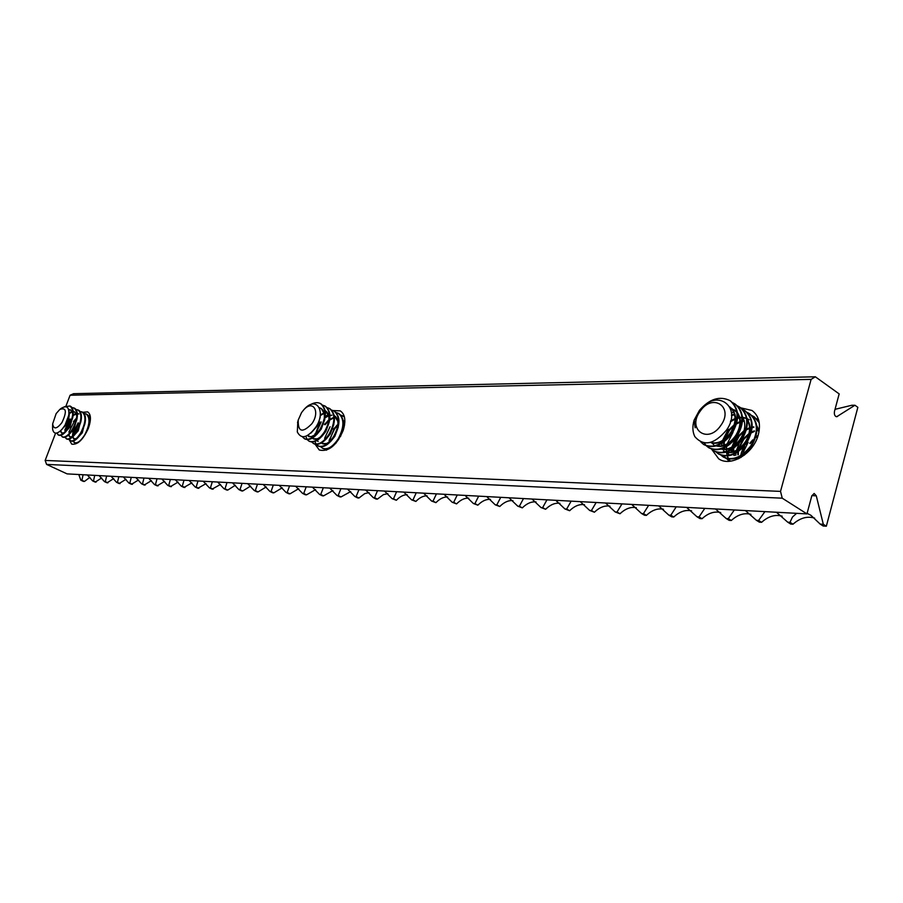 <?xml version="1.0" encoding="UTF-8"?>
<svg xmlns="http://www.w3.org/2000/svg" width="903" height="903" viewBox="0 0 903 903"><rect width="100%" height="100%" fill="white"/><g stroke="black" fill="none" stroke-linecap="round" stroke-linejoin="round"><path stroke-width="1.35" d="M82.828 412.299L87.625 411.881C91.045 414.229 91.327 419.624 88.46 428.045C83.189 439.693 77.613 445.066 71.721 444.141L68.955 439.242M744.456 455.067L744.862 453.735M755.709 437.255L758.17 435.246M740.731 407.829L752.03 410.493C758.87 415.662 760.969 423.721 758.328 434.67C753.621 453.633 730.629 467.382 718.698 458.826L711.846 449.513M333.207 410.56L340.25 410.865C345.127 414.206 346.097 420.742 343.185 430.471C336.492 445.619 328.523 452.132 319.278 450.01L315.091 444.22M835.027 409.33L851.811 405.266L854.938 405.244L857.85 407.332L826.335 526.212L823.322 524.293L816.289 495.826L811.865 495.623M823.322 524.293L820.195 524.112L823.209 526.02L826.335 526.212M796.638 513.333L792.484 517.013L789.99 522.318L787.721 522.182L790.735 524.067L793.015 524.203C800.058 517.938 807.271 515.906 814.63 518.108M764.92 511.617L758.599 520.455L756.409 520.32L759.423 522.171L761.613 522.306C768.329 516.268 775.18 514.236 782.179 516.189M734.32 509.969L728.303 518.649L726.181 518.525L729.195 520.354L731.317 520.478C737.717 514.654 744.241 512.611 750.901 514.338M704.78 508.366L699.046 516.911L697.003 516.798L700.017 518.593L702.06 518.717C708.155 513.096 714.386 511.053 720.729 512.565M676.234 506.831L670.782 515.241L668.807 515.116L671.809 516.888L673.785 517.001C679.609 511.583 685.546 509.54 691.596 510.872M648.647 505.33L643.444 513.615L641.536 513.502L644.539 515.241L646.446 515.353C652.022 510.116 657.689 508.073 663.468 509.236M621.975 503.897L617.009 512.046L615.169 511.933L620 513.762C625.339 508.694 630.757 506.662 636.276 507.667M596.161 502.497L591.431 510.522L589.636 510.421L594.411 512.215C599.513 507.317 604.705 505.296 609.976 506.165M571.17 501.142L566.655 509.055L564.917 508.953L569.624 510.726C574.522 505.973 579.489 503.964 584.534 504.709M546.958 499.833L542.647 507.633L540.965 507.531L545.604 509.269C550.311 504.675 555.074 502.689 559.894 503.298M523.492 498.569L519.372 506.244L517.746 506.154L522.329 507.87C526.844 503.411 531.404 501.436 536.032 501.944M500.736 497.339L496.808 504.912L495.228 504.811L499.754 506.504C504.088 502.181 508.468 500.228 512.904 500.634M478.669 496.142L474.922 503.603L473.386 503.513L477.845 505.183C482.021 500.996 486.232 499.054 490.476 499.37M457.245 494.979L453.667 502.35L452.177 502.26L456.579 503.897C460.598 499.833 464.639 497.914 468.725 498.151M436.454 493.862L433.022 501.12L431.578 501.041L435.923 502.655C439.795 498.704 443.689 496.808 447.606 496.966M416.249 492.767L412.976 499.935L411.576 499.844L415.865 501.447C419.59 497.609 423.338 495.736 427.108 495.826M396.62 491.706L393.494 498.772L392.128 498.693L396.361 500.262C399.95 496.548 403.562 494.686 407.185 494.709M377.533 490.668L374.542 497.643L373.21 497.576L376.066 499.043L377.398 499.122L383.369 494.652L387.827 493.636M358.965 489.663L356.109 496.56L354.823 496.481L357.656 497.937L358.954 498.004L364.722 493.636L369.011 492.586M340.916 488.692L338.185 495.487L336.921 495.42L339.742 496.853L341.007 496.932L350.703 491.571M323.33 487.744L320.723 494.449L319.504 494.381L322.315 495.803L323.534 495.871L332.891 490.589M306.219 486.819L303.724 493.444L302.539 493.377L305.327 494.776L306.523 494.844L315.565 489.629M289.558 485.916L287.165 492.462L286.003 492.395L288.791 493.772L289.953 493.851L298.679 488.704M273.316 485.035L271.035 491.503L269.907 491.435L272.661 492.801L273.801 492.869L282.233 487.801M257.49 484.177L255.312 490.566L254.206 490.498L256.949 491.853L258.055 491.921L266.216 486.92M242.06 483.342L239.972 489.663L238.9 489.595L241.632 490.927L242.704 490.995L250.594 486.062M227.003 482.529L225.016 488.771L223.967 488.704L226.676 490.024L227.737 490.092L235.367 485.227M212.329 481.739L210.422 487.902L209.394 487.846L212.092 489.144L220.524 484.414M197.994 480.96L196.177 487.056L195.183 486.999L197.859 488.286L206.031 483.624M184.009 480.204L182.282 486.232L181.3 486.175L183.964 487.451L191.887 482.857M170.362 479.47L168.703 485.43L167.744 485.374L170.396 486.638L178.083 482.1M157.02 478.748L155.44 484.64L154.503 484.584L157.133 485.837L164.594 481.367M143.995 478.037L142.482 483.873L141.568 483.816L144.187 485.046L151.422 480.656M131.251 477.348L129.818 483.116L128.926 483.071L131.522 484.29L138.554 479.956M118.812 476.682L117.435 482.383L116.566 482.326L119.151 483.545L125.98 479.267M106.633 476.016L105.324 481.66L104.477 481.615L107.051 482.812L113.688 478.601M94.736 475.373L93.483 480.96L92.648 480.915L95.21 482.1L101.667 477.947M83.099 474.752L81.902 480.272L80.818 480.204L83.358 481.378L84.442 481.446L89.905 477.315M789.99 522.318L793.015 524.203M758.599 520.455L761.613 522.306M728.303 518.649L731.317 520.478M699.046 516.911L702.06 518.717M670.782 515.241L673.785 517.001M643.444 513.615L646.446 515.353M617.009 512.046L620 513.762M591.431 510.522L594.411 512.215M566.655 509.055L569.624 510.726M542.647 507.633L545.604 509.269M519.372 506.244L522.329 507.87M496.808 504.912L499.754 506.504M474.922 503.603L477.845 505.183M453.667 502.35L456.579 503.897M433.022 501.12L435.923 502.655M412.976 499.935L415.865 501.447M393.494 498.772L396.361 500.262M271.035 491.503L273.801 492.869M287.165 492.462L289.953 493.851M239.972 489.663L242.704 490.995M255.312 490.566L258.055 491.921M338.185 495.487L341.007 496.932M303.724 493.444L306.523 494.844M320.723 494.449L323.534 495.871M155.44 484.64L158.07 485.893M168.703 485.43L171.356 486.694M129.818 483.116L132.414 484.335M142.482 483.873L145.101 485.103M210.422 487.902L213.119 489.212M225.016 488.771L227.737 490.092M182.282 486.232L184.946 487.507M196.177 487.056L198.863 488.354M93.483 480.96L96.045 482.146M117.435 482.383L120.02 483.59M105.324 481.66L107.897 482.857M356.109 496.56L358.954 498.004M374.542 497.643L377.398 499.122M782.235 498.185L46.584 464.413L67.104 473.883L806.955 513.897L782.235 498.185L780.519 491.379L811.108 379.384L815.33 376.788L839.169 393.911L834.485 411.35C834.033 414.432 834.756 416.227 836.675 416.757L854.938 405.244M46.584 464.413L45.15 460.44L780.519 491.379M65.975 406.023L70.107 395.221L811.108 379.384M45.15 460.44L55.591 433.147M70.107 395.221L73.617 393.674L815.33 376.788M81.902 480.272L84.442 481.446M269.907 491.435L263.247 484.493M286.003 492.395L279.23 485.351M302.539 493.377L295.62 486.243M319.504 494.381L312.449 487.157M336.921 495.42L329.73 488.083M354.823 496.481L347.486 489.042M373.21 497.576L365.726 490.036M392.128 498.693L384.475 491.051M411.576 499.844L403.754 492.09M431.578 501.041L423.597 493.162M452.177 502.26L444.016 494.268M473.386 503.513L465.034 495.408M495.228 504.811L486.694 496.571M517.746 506.154L509.01 497.779M540.965 507.531L532.025 499.032M564.917 508.953L555.751 500.307M589.636 510.421L580.245 501.639M615.169 511.933L605.541 503.005M641.536 513.502L631.66 504.416M668.807 515.116L658.671 505.872M697.003 516.798L686.596 507.384M726.181 518.525L715.503 508.953M756.409 520.32L745.426 510.567M787.721 522.182L776.422 512.249M820.195 524.112L810.905 515.297L807.101 513.333M80.818 480.204L78.787 474.515M92.648 480.915L87.343 474.978M104.477 481.615L99.07 475.61M116.566 482.326L111.069 476.265M128.926 483.071L123.35 476.919M141.568 483.816L135.89 477.608M154.503 484.584L148.735 478.297M167.744 485.374L161.874 479.008M181.3 486.175L175.329 479.741M195.183 486.999L189.111 480.486M209.394 487.846L203.22 481.243M223.967 488.704L217.668 482.021M238.9 489.595L232.489 482.823M254.206 490.498L247.67 483.647M816.289 495.826L814.145 493.456L811.786 495.916L806.955 513.897M311.919 423.665C320.554 411.508 312.946 399.239 303.668 409.917L301.568 412.569L298.227 420.064C297.888 432.131 302.449 433.327 311.919 423.665M297.832 421.475L297.313 431.984C301.376 439.637 307.618 437.921 316.05 426.826C326.276 411.283 316.366 395.514 304.334 409.161L303.668 409.917M320.351 412.502L320.159 417.457L318.262 423.609L316.705 426.634L311.027 433.022M319.369 407.738L320.723 408.258C323.613 409.973 324.787 413.529 324.256 418.902M319.459 407.942L321.287 408.562L324.854 414.669M324.82 419.229L321.265 429.072L316.885 434.445M325.238 410.718C328.184 412.468 329.358 416.08 328.771 421.532M325.802 411.023L329.403 417.22M329.324 421.859L325.814 431.499L321.558 436.747M320.43 414.804L324.008 412.931M325.419 412.569L327.202 412.457M320.396 415.549L324.121 413.393M325.441 412.987L327.405 412.75M333.817 424.478L330.34 433.925L326.209 439.039M334.268 415.628C337.27 417.468 338.422 421.182 337.733 426.769M325.103 417.784L328.636 415.809M329.979 415.391L331.898 415.188M334.268 415.662L338.422 422.288M338.286 427.096L334.855 436.33L330.848 441.319M324.448 424.466L328.929 419.951M329.787 419.342L333.026 417.75M334.482 417.4L336.176 417.321M325.012 424.76L328.861 420.742M329.674 420.109L333.139 418.202M334.505 417.807L336.379 417.604M342.745 429.704L340.6 436.375M343.253 420.505L344.856 421.87M343.693 420.742L344.867 421.588M333.32 429.23L337.959 424.624M328.929 442.131L333.873 429.523L337.903 425.381M343.366 426.329L344.427 425.719M298.295 419.793L298.069 420.663M316.298 434.151L311.004 436.815L307.483 435.551M313.725 436.51L309.119 436.68L307.709 435.427M320.971 436.465C317.969 439.016 315.35 439.784 313.093 438.779L318.353 438.881M316.987 440.506L318.172 441.465L316.806 440.608M314.966 435.178L319.989 422.073M315.553 434.749L320.554 422.367M330.272 441.036C327.191 443.745 324.47 444.581 322.111 443.542L327.541 443.587M336.108 442.978L335.476 443.587M320.678 403.675L320.971 403.822C326.976 409.003 326.841 417.581 320.576 429.546C315.102 437.628 309.91 440.788 305 439.039L302.765 436.815M310.35 404.713C314.154 402.478 317.506 402.083 320.407 403.517C326.412 408.698 326.276 417.265 320.001 429.241C314.526 437.323 309.334 440.495 304.435 438.734L302.358 436.781M343.422 425.821L344.562 424.963M329.076 440.495L334.505 429.06L336.808 426.306M336.277 425.99L337.97 424.342M343.117 415.922L344.348 416.689M327.687 420.967L328.94 419.737M340.713 415.008L344.404 416.926M338.659 413.495L338.941 413.642C345.014 418.834 344.935 427.367 338.715 439.23C333.252 447.233 328.049 450.337 323.093 448.554L322.811 448.396M325.272 416.655L328.263 414.488M336.255 412.581L338.388 413.337C344.461 418.529 344.382 427.063 338.151 438.937C332.688 446.94 327.484 450.044 322.529 448.26L320.779 446.793M334.2 411.057L334.482 411.204C340.533 416.396 340.442 424.929 334.2 436.826C328.737 444.852 323.534 447.967 318.59 446.184L316.626 444.423M331.773 410.143L333.918 410.899C339.968 416.08 339.878 424.624 333.636 436.521C328.173 444.547 322.969 447.674 318.025 445.89L316.276 444.411M329.708 408.607L329.99 408.754C336.029 413.935 335.927 422.491 329.685 434.411C324.211 442.447 319.007 445.585 314.086 443.813L313.804 443.655M327.281 407.693L329.426 408.449C335.464 413.63 335.363 422.186 329.11 434.106C323.646 442.154 318.443 445.292 313.51 443.52L311.761 442.019M325.204 406.147L325.486 406.294C331.514 411.475 331.401 420.042 325.136 431.984C319.662 440.043 314.47 443.192 309.548 441.432L309.266 441.274M322.755 405.233L324.922 405.989C330.949 411.17 330.825 419.737 324.572 431.679C319.098 439.75 313.894 442.899 308.984 441.138L307.223 439.626M326.491 450.157L325.611 449.163M324.617 438.316L330.092 426.69M326.355 450.202L325.261 449.152M315.632 433.903L321.22 421.915M316.073 444.118L314.91 441.488M314.752 435.325L315.068 433.621M307.009 439.332L305.79 436.307M61.968 422.548C67.093 411.486 66.348 407.14 59.756 409.499L56.155 413.597L52.656 423.868C53.627 429.625 56.731 429.185 61.968 422.548M52.577 427.288L52.645 429.275C53.717 434.241 56.731 434.388 61.686 429.726L65.061 425.087L68.752 415.233C69.452 407.174 66.89 404.905 61.054 408.449L59.756 409.499M68.594 416.046L65.479 424.692L62.42 428.891M68.831 410.425C69.915 414.567 68.967 419.41 65.987 424.941L60.117 431.205M68.628 409.567L70.524 409.872L72.771 413.664M72.816 417.367L69.576 426.667L66.088 431.363M68.707 409.872L70.773 410.007M73.29 413.924L70.084 426.905L64.463 433.045M69.305 412.919L72.161 411.621M73.245 411.531L74.588 411.858L76.857 415.707M76.868 419.511L73.662 428.632L70.276 433.214M77.365 415.967L74.17 428.869L68.594 434.975M73.38 414.849L76.224 413.585M77.319 413.506L78.629 413.834M80.909 421.645L77.726 430.584L74.452 435.054M73.414 415.436L76.371 413.913M77.342 413.755L78.877 413.969M81.428 417.999L78.234 430.833L72.714 436.894M84.927 423.767L81.789 432.537L78.617 436.883M73.448 421.52L76.586 418.078M85.48 420.03L82.297 432.785L76.811 438.802M88.934 425.9L88.471 427.999M89.51 422.051L89.589 424.5M63.955 432.808L61.618 433L60.309 431.126M61.878 433.101L60.738 430.9M67.883 420.821L68.921 419.331M64.881 429.862L69.418 419.568M72.195 436.646L69.745 436.883L68.459 435.099M70.016 436.984L68.854 434.84M76.292 438.565L73.798 438.813L72.511 437.063M72.375 436.476L73.188 430.471M74.057 438.914L72.895 436.792M72.816 436.059L72.974 433.53M70.197 406.124L70.457 406.237C72.929 407.592 73.775 410.989 72.996 416.418L68.933 427.288L65.513 432.006C62.838 434.828 60.557 435.889 58.672 435.19L56.618 433.09M64.485 406.722L69.949 405.989C74.102 409.793 73.594 416.814 68.425 427.04C64.553 433.192 61.133 435.833 58.153 434.953M88.144 415.459L90.131 415.865M74.565 421.159L76.45 418.8M86.372 414.037L86.62 414.15C89.216 415.606 90.063 419.184 89.149 424.884L87.772 429.738M68.865 432.119L75.367 419.24M84.126 413.495L86.124 413.901C90.334 417.717 89.871 424.715 84.724 434.874C80.875 440.98 77.432 443.576 74.418 442.673L72.974 441.127M82.342 412.061L82.602 412.186C85.164 413.608 86.011 417.141 85.13 422.773L81.18 433.169L78.019 437.571C75.242 440.585 72.861 441.725 70.874 440.991L69.294 439.084M80.096 411.531L82.094 411.937C86.304 415.752 85.819 422.751 80.672 432.932C76.811 439.039 73.38 441.646 70.366 440.754L68.933 439.197M69.328 413.924L70.761 412.581M78.313 410.097L78.572 410.21C81.101 411.61 81.947 415.098 81.101 420.651L77.105 431.216L73.865 435.731C71.111 438.666 68.775 439.784 66.822 439.072L64.881 437.255M76.044 409.556L78.064 409.962C82.252 413.766 81.755 420.775 76.597 430.979C72.737 437.097 69.317 439.716 66.314 438.824M74.26 408.111L74.52 408.224C77.015 409.601 77.861 413.043 77.06 418.541L73.03 429.264L69.689 433.869C66.98 436.747 64.666 437.842 62.747 437.131L60.806 435.302M71.992 407.58L74.012 407.975C78.189 411.779 77.681 418.789 72.511 429.015C68.662 435.144 65.23 437.774 62.239 436.894M78.358 442.549L74.915 442.91L73.335 441.025M73.098 435.754L78.572 423.101M72.917 433.925L78.076 422.852M66.574 438.937L65.242 437.142M65.084 431.668L70.558 419.218M64.813 430.302L70.05 418.969M58.424 435.054L57.013 432.988M748.135 442.368L743.327 452.132M720.605 425.731C734.466 407.321 712.794 392.399 700.254 411.136C686.585 429.004 707.58 444.648 720.605 425.731M726.644 429.896C743.079 406.598 715.74 387.218 699.848 410.775L695.908 418.755L695.163 427.796L694.114 420.143C692.285 426.442 692.522 431.927 694.825 436.612C703.685 446.737 714.284 444.502 726.644 429.896M738.135 449.276L743.067 439.072L748.937 433.609M751.454 432.108L754.366 430.855M756.996 430.167L758.497 429.952M738.936 448.712L743.654 439.456L748.677 434.591M751.24 432.921L754.377 431.442M756.962 430.675L758.61 430.392M729.861 406.96C736.453 413.348 736.746 421.836 730.73 432.435C724.477 440.935 717.772 444.253 710.616 442.38M729.974 407.005L729.974 407.005C737.029 413.247 737.491 421.848 731.34 432.842C724.68 441.759 717.704 444.953 710.424 442.436M730.392 408.167L731.577 408.517M731.927 408.653L736.871 412.287M737.548 413.224C741.261 419.94 740.618 427.412 735.606 435.63C729.85 443.576 723.495 446.985 716.53 445.834M730.493 408.461L731.814 408.799M732.175 408.924L736.814 411.926M737.48 412.694C741.927 419.443 741.498 427.221 736.216 436.025C730.019 444.445 723.348 447.741 716.203 445.935M742.413 416.509C746.081 423.214 745.438 430.652 740.46 438.802C734.749 446.692 728.416 450.078 721.474 448.972M731.498 414.962L734.568 414.296M747.255 419.782C750.89 426.476 750.224 433.869 745.28 441.951C739.613 449.773 733.315 453.159 726.384 452.087L726.463 452.064M731.475 415.561L734.681 414.759M737.661 414.579L738.349 414.612M747.187 419.229C751.544 425.968 751.115 433.677 745.889 442.346C739.783 450.642 733.157 453.916 726.023 452.2M730.662 420.787L735.098 418.529M735.685 418.315L736.983 417.931M737.638 417.762L739.399 417.457M739.884 417.412L741.927 417.355M743.372 417.491L746.002 418.134M747.086 418.586L748.598 419.443M730.392 421.769L735.087 419.161M735.708 418.913L736.927 418.507M737.593 418.315L739.512 417.92M740.009 417.852L741.939 417.739M742.526 417.75L743.146 417.796M743.564 417.829L746.239 418.405M747.108 418.732L749.185 419.839M724.104 439.468L728.947 429.828L734.229 424.737M735.098 424.128L735.866 423.631M736.735 423.123L739.952 421.633M742.526 420.888L744.219 420.606M756.872 426.272L758.949 432.074M724.985 438.802L729.534 430.212L733.902 425.832M734.85 425.11L735.561 424.613M736.487 424.004L739.952 422.254M742.48 421.43L744.332 421.058M747.368 420.911L747.932 420.956M756.793 425.708L759.186 430.708M733.473 446.026L738.383 436.014L744.072 430.663M746.578 429.117L749.592 427.796M752.199 427.085L753.757 426.859M734.308 445.439L738.97 436.397L743.79 431.679M746.352 429.952L749.603 428.394M752.165 427.604L753.881 427.3M713.742 444.637L711.812 442.978M741.07 439.197C734.918 447.549 728.269 450.845 721.125 449.073M725.414 451.805L723.427 450.845L725.199 451.872M728.834 454.311L726.317 452.29M724.454 449.276L724.025 448.001M723.574 445.416L723.619 442.256M724.906 449.254L724.477 447.786M724.138 445.224L724.33 441.736M738.947 458.532L736.126 458.272M738.214 458.882L735.742 458.385M734.004 455.462L733.597 454.322M733.089 451.714L733.067 448.791M734.432 455.451L734.026 454.13M733.631 451.545L733.744 448.317M733.879 447.369L734.06 446.432M738.733 458.532L738.338 457.449M737.807 454.841L737.751 452.031M739.139 458.431L738.767 457.268M738.349 454.672L738.417 451.579M730.369 400.864L730.685 401.067C739.455 408.867 739.907 419.681 732.028 433.485C722.795 445.36 713.494 449.118 704.148 444.761L703.843 444.569M694.114 420.143L699.453 410.334C709.532 398.81 719.736 395.582 730.075 400.661C738.846 408.461 739.297 419.274 731.419 433.09C722.186 444.965 712.885 448.723 703.527 444.378L700.852 442.019M756.612 418.721L758.599 419.805M754.366 416.972L759.084 421.803M751.872 415.549L754.073 416.768L759.254 422.796M749.625 413.788L749.919 413.98C758.734 421.791 759.242 432.526 751.443 446.172C742.255 457.889 732.965 461.546 723.574 457.155L721.35 455.326M731.43 412.942L733.8 412.05M747.108 412.355L749.332 413.585C758.136 421.396 758.644 432.119 750.833 445.777C741.656 457.505 732.367 461.162 722.964 456.771L721.012 455.202M744.851 410.583L745.156 410.775C753.96 418.586 754.445 429.331 746.623 443.023C737.435 454.785 728.145 458.464 718.754 454.085L718.461 453.882M742.322 409.149L744.557 410.38C753.35 418.179 753.847 428.936 746.025 442.628C736.825 454.39 727.536 458.081 718.145 453.69L716.181 452.121M740.054 407.355L740.358 407.558C749.151 415.369 749.625 426.137 741.792 439.863C732.581 451.658 723.292 455.372 713.912 450.992L711.677 449.141M737.503 405.921L739.749 407.151C748.542 414.962 749.016 425.731 741.182 439.468C731.972 451.263 722.682 454.977 713.302 450.608L711.327 449.017M735.223 404.115L735.527 404.318C744.309 412.129 744.783 422.909 736.927 436.68C727.705 448.52 718.404 452.245 709.036 447.888L708.742 447.685M732.672 402.682L734.929 403.912C743.711 411.723 744.174 422.514 736.317 436.284C727.084 448.125 717.795 451.861 708.426 447.493L706.439 445.901M741.149 457.324L741.318 455.936M741.453 455.089L741.713 453.859M741.916 453.024L744.636 446.319M740.505 457.697L740.629 456.331M740.731 455.541L740.968 454.232M741.137 453.464L743.462 447.075M735.81 455.304L735.99 453.125M736.521 450.258L739.23 443.226M731.723 452.076L732.028 449.468M732.705 446.534L738.282 435.765M731.114 452.189L731.317 449.897M731.881 447.019L735.189 439.061M730.335 461.072L728.721 459.006M728.518 458.668L727.299 455.992M727.152 455.552L726.52 452.505M726.418 451.489L726.384 449.547M726.396 449.062L726.633 446.635M726.78 445.777L727.017 444.603M727.22 443.768L733.01 432.3M730.279 461.207L726.159 458.397M730.617 461.162L725.809 458.272M725.56 458.013L723.935 455.936M721.655 445.913L721.926 443.362M722.547 440.483L728.292 429.218M706.18 445.63L704.227 442.91M749.761 443.35L752.752 439.885M835.772 416.486L837.532 416.486M320.723 408.258L321.287 408.562M308.555 436.386L309.119 436.68M320.971 403.822L320.407 403.517M343.4 416.069L342.835 415.764M334.482 411.204L333.918 410.899M325.486 406.294L324.922 405.989M323.093 448.554L322.529 448.26M318.59 446.184L318.025 445.89M314.086 443.813L313.51 443.52M309.548 441.432L308.984 441.127M305 439.039L304.424 438.734M298.227 420.064L298.001 420.888M297.697 422.017L297.538 422.581M52.656 423.868L52.566 427.785M734.207 409.838L734.816 410.244M730.674 401.067L730.075 400.661M754.671 417.163L754.073 416.768M749.919 413.98L749.321 413.585M745.144 410.775L744.546 410.38M740.347 407.558L739.749 407.151M735.527 404.318L734.929 403.912M728.371 460.214L727.773 459.83M723.574 457.155L722.976 456.771M718.754 454.085L718.156 453.701M713.912 450.992L713.302 450.608M709.047 447.888L708.437 447.504M704.148 444.773L703.539 444.378M757.967 435.889L755.563 437.729M752.368 440.833L750.19 443.542"/></g></svg>
